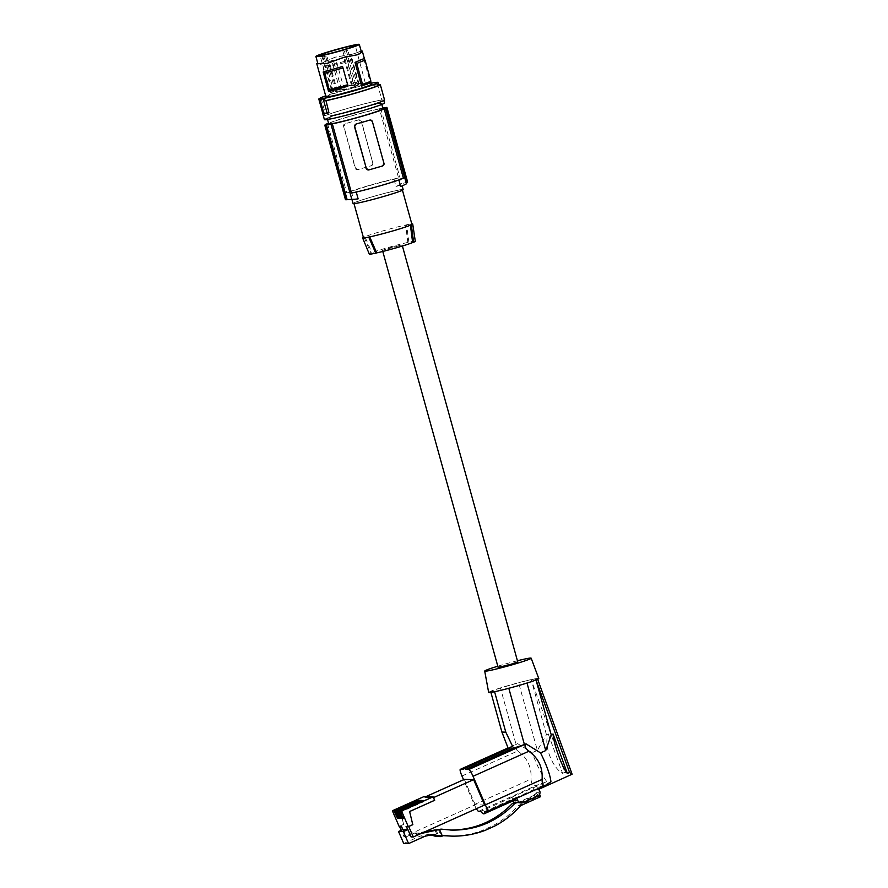 <?xml version="1.0" encoding="UTF-8"?>
<svg xmlns="http://www.w3.org/2000/svg" width="888" height="888" viewBox="0 0 888 888"><rect width="100%" height="100%" fill="white"/><g stroke="black" fill="none" stroke-linecap="round" stroke-linejoin="round"><path stroke-width="0.67" stroke-dasharray="4.44 3.33" d="M510.323 747.907A24.698 4.107 -114.2 0 0 509.823 748.573L463.425 769.385M476.39 808.702A7.37 1.221 -114.2 0 1 474.314 804.561L463.569 779.731M461.96 776.012L517.748 750.993C527.405 757.853 531.823 767.232 531.002 779.131C531.324 784.204 533.399 786.169 537.229 785.036L546.853 781.729L533.755 787.601A24.698 4.107 -114.2 0 0 537.173 790.02A24.698 4.107 -114.2 0 0 537.839 787.712L516.483 797.513L516.783 798.19M515.972 798.556A24.698 4.107 -114.2 0 0 516.006 797.502L484.815 811.488M550.949 781.829L537.839 787.712M519.891 802.974L536.319 796.003L538.583 792.851L536.341 792.795L534.065 795.948L519.225 802.586L515.406 802.164M512.964 800.876A3.896 3.83 -88.6 0 1 512.809 800.554L511.921 797.402A24.698 4.107 -114.2 0 0 515.34 799.811M511.444 797.391L533.277 787.589L534.643 790.764L539.693 790.886M538.616 788.4L538.317 787.723M519.225 802.586L517.871 802.552L532.678 795.903A3.896 3.83 91.4 0 0 534.643 790.764M517.871 802.552A3.896 3.83 -88.6 0 1 514.663 802.497M517.748 750.993C514.141 747.596 514.108 745.143 517.649 743.622L508.269 748.529M548.262 733.888L562.592 773.359C551.77 767.343 543.389 744.277 548.262 733.888L546.442 734.709L537.373 750.36L518.625 682.761L500.432 688L516.061 744.344L508.036 747.94L517.649 743.622L532.178 752.691C536.752 765.112 541.647 774.791 546.853 781.729M511.921 797.402L480.73 811.388M537.373 750.36L532.178 752.691M562.592 773.359L564.801 772.371L572.05 774.369M546.442 734.709L531.224 679.82L564.801 772.371M536.008 679.931L537.518 678.876L531.224 679.82M508.902 748.551L509.823 748.573M442.18 835.619L438.272 835.131L440.87 835.197L438.472 829.67M440.87 835.197L442.069 835.364M539.571 794.283L538.583 792.851M449.039 836.063C460.639 836.318 471.861 834.398 482.739 830.291L492.096 826.095C502.053 820.912 510.778 814.085 518.248 805.627L538.361 796.625L536.341 792.795M435.886 829.603L438.272 835.131M450.693 830.08L438.55 829.059M536.652 792.662L538.894 792.718M538.361 796.625L540.603 796.68M492.096 826.095L494.516 826.162M482.739 830.291L485.192 830.358M425.685 831.434L415.085 833.61L421.123 833.488M442.357 836.03L436.186 836.496M434.765 829.581L437.495 835.908M419.946 833.732L419.669 833.088L411.089 836.929M408.691 826.484L406.538 826.606M433.677 834.443L428.826 834.32L431.057 834.975M403.063 829.481L406.238 836.807L414.807 832.966L415.085 833.61M403.718 843.478L420.202 836.085L428.826 834.32M414.807 832.966L419.669 833.088M420.202 836.085L425.052 836.207M403.141 829.481L401.764 826.306L399.545 826.251L403.629 824.419L400.388 811.277L403.629 824.419M406.238 836.807L404.007 836.751L401.21 830.302M484.593 805.016L475.291 804.783L404.007 836.751M403.552 824.419L399.456 826.251M400.388 811.277L425.374 800.066L424.22 797.391L425.874 796.647M464.302 779.409L475.291 804.783M423.953 796.603L424.22 797.391M400.466 811.277L425.452 800.066L424.298 797.391L433.444 797.624M417.382 800.465L417.826 801.498L395.216 811.643L398.346 817.992L397.569 818.348M395.216 811.643L398.346 817.992M395.593 811.654L417.826 801.498M417.693 800.321L418.215 801.509M418.193 800.477L418.637 801.52L396.026 811.665L399.156 818.015L398.368 818.37M396.026 811.665L399.156 818.015M418.503 800.343L419.025 801.531L396.403 811.676M419.314 800.354L419.835 801.553L397.214 811.688L399.966 818.037L399.178 818.381M419.003 800.499L419.447 801.542L396.836 811.688L399.966 818.037M397.646 811.699L420.646 801.564L397.646 811.699L400.777 818.059L399.989 818.403M419.813 800.521L420.257 801.564M420.124 800.377L420.646 801.564M398.024 811.71L400.777 818.059M420.623 800.543L421.067 801.575L398.457 811.721L401.587 818.081L400.799 818.425M398.457 811.721L401.587 818.081M420.934 800.399L421.456 801.587L398.834 811.732M399.267 811.743L422.255 801.609L399.267 811.743L402.397 818.092L401.609 818.447M421.434 800.565L421.878 801.598M421.745 800.421L422.255 801.609M399.644 811.754L402.397 818.092M422.244 800.576L422.688 801.62L400.077 811.765L403.196 818.114L402.419 818.47M400.077 811.765L403.196 818.114M422.555 800.443L423.065 801.631L400.455 811.776M423.365 800.465L423.876 801.653L401.265 811.787L404.007 818.137L403.23 818.492M423.043 800.599L423.498 801.642L400.888 811.787L404.007 818.137M518.248 805.627L520.568 805.682M490.898 692.396L490.653 691.508L494.549 691.608A24.698 1.343 -15.5 0 0 508.802 688.2L526.995 682.972A24.698 1.343 -15.5 0 0 537.495 678.976M500.432 688A24.698 1.343 -15.5 0 0 490.653 691.508M538.772 678.532A25.996 1.41 -15.5 0 0 538.317 678.399A25.996 1.41 -15.5 0 0 511.188 684.726A25.996 1.41 -15.5 0 0 488.655 692.429M535.353 678.92A24.698 1.343 -15.5 0 0 518.625 682.761M517.427 660.761A24.109 1.31 -15.5 0 0 497.802 666.211M498.124 667.354L517.748 661.915M390.42 247.608L402.109 244.933L382.484 250.372L390.42 247.608M415.295 241.281A23.876 1.299 -15.5 0 0 408.846 242.147L407.858 242.424A23.01 1.254 -15.5 0 0 371.95 252.758L370.962 253.047A23.876 1.299 -15.5 0 0 369.286 254.046M363.447 237.695A25.13 1.365 164.5 0 1 364.924 236.774L363.969 237.052A25.996 1.41 -15.5 0 0 363.347 237.34M363.969 237.052L370.962 253.047M401.909 189.732A25.13 1.365 164.5 0 1 402.353 189.854A25.13 1.365 164.5 0 1 380.63 197.291A25.13 1.365 164.5 0 1 354.345 203.419A25.13 1.365 164.5 0 1 353.912 203.285A25.13 1.365 164.5 0 1 375.624 195.859A25.13 1.365 164.5 0 1 401.909 189.732M407.858 242.424L405.627 225.053A25.13 1.365 164.5 0 1 411.444 224.131A25.13 1.365 164.5 0 1 411.888 224.253M353.069 203.519A25.996 1.41 164.5 0 1 366.2 198.579A25.996 1.41 164.5 0 1 392.141 191.486A25.996 1.41 164.5 0 1 403.185 189.621M403.385 178.122L398.756 179.454A25.996 1.41 164.5 0 1 361.05 190.609A25.996 1.41 164.5 0 1 356.155 191.719L356.243 192.041M382.806 108.025A31.635 1.721 -15.5 0 0 380.763 108.392L379.409 108.78L398.601 178L393.972 179.332A25.996 1.41 164.5 0 0 389.077 180.431A25.996 1.41 164.5 0 0 351.371 191.597L353.346 198.734L351.959 199.523M326.196 124.098L347.075 199.412A151.67 149.084 -88.6 0 0 353.346 198.734C350.372 199.323 351.959 199.356 358.13 198.857M351.371 191.597L346.742 192.929A30.336 1.654 -15.5 0 1 369.486 185.381A30.336 1.654 -15.5 0 1 398.601 178M327.55 123.71L346.742 192.929M356.155 191.719L351.526 193.051M325.607 124.886L346.353 199.667A151.67 149.084 -88.6 0 1 345.476 199.722M346.353 199.667L347.075 199.412L346.353 199.667M369.619 120.124L372.128 121.612L383.694 163.314L382.34 165.989A30.336 1.654 164.5 0 1 375.724 167.943A30.336 1.654 164.5 0 1 368.809 169.886L368.243 169.963M393.972 179.332L395.959 186.469A151.67 149.084 91.4 0 0 401.642 183.705L406.06 182.484A151.67 149.084 91.4 0 0 406.837 182.062L386.147 107.459M380.763 108.392L401.642 183.705M359.252 119.769A2.165 2.131 91.4 0 0 358.619 119.847L361.516 121.345L372.805 163.037L361.238 121.345A2.165 2.131 91.4 0 0 359.252 119.769L358.774 119.858A30.336 1.654 -15.5 0 0 351.848 121.8A30.336 1.654 -15.5 0 0 345.243 123.743L345.088 123.743A2.165 2.131 -88.6 0 0 343.612 126.418L355.178 168.121A2.165 2.131 91.4 0 0 357.809 169.608L364.568 167.666A30.336 1.654 -15.5 0 0 357.964 169.619L357.176 169.697M357.809 169.608L355.444 168.121L343.878 126.429L345.243 123.743M373.071 163.048L371.495 165.723A30.336 1.654 -15.5 0 0 364.568 167.666L371.339 165.712A2.165 2.131 -88.6 0 0 372.805 163.037M379.409 108.78A30.336 1.654 -15.5 0 0 351.937 115.695A30.336 1.654 -15.5 0 0 328.56 123.243M358.619 119.847L345.088 123.743M328.726 123.832A28.172 1.532 164.5 0 1 353.147 115.473A28.172 1.532 164.5 0 1 382.55 108.636A28.172 1.532 164.5 0 1 383.006 108.78M386.125 107.726L406.859 182.506A151.67 149.084 91.4 0 0 407.026 182.406M407.636 182.084L406.837 182.062M395.959 186.469L401.487 185.037L401.931 185.459L400.732 186.591M385.325 107.703L406.06 182.484M327.794 118.925A28.172 1.532 164.5 0 1 327.328 118.792A28.172 1.532 164.5 0 1 351.748 110.434A28.172 1.532 164.5 0 1 381.152 103.585A28.172 1.532 164.5 0 1 381.607 103.73A28.172 1.532 164.5 0 1 357.198 112.088A28.172 1.532 164.5 0 1 327.794 118.925M324.398 119.603A31.202 1.698 164.5 0 1 351.359 110.367A31.202 1.698 164.5 0 1 383.982 102.764A31.202 1.698 164.5 0 1 384.537 102.919M378.543 84.538L377.578 84.515L381.851 99.944L383.216 99.978A31.202 1.698 164.5 0 1 383.76 100.133A31.202 1.698 164.5 0 1 363.603 107.393A31.202 1.698 164.5 0 1 329.881 116.128M377.578 84.515A32.068 1.743 -15.5 0 0 347.918 91.653A32.068 1.743 -15.5 0 0 320.157 100.555L320.79 100.61L320.213 98.501M378.643 84.937A30.336 1.654 -15.5 0 0 352.192 90.576A30.336 1.654 -15.5 0 0 320.79 100.61M371.206 83.239A30.336 1.654 -15.5 0 0 325.685 95.86M325.963 96.859A23.621 1.288 164.5 0 1 326.018 96.725A23.621 1.288 164.5 0 1 349.35 89.044A23.621 1.288 164.5 0 1 371.484 84.227M317.149 63.692L321.045 63.259L335.153 57.143L353.557 53.946L361.838 50.827L352.647 54.157M342.546 66.5L347.974 86.092M363.736 58.664L370.318 82.418M347.852 56.344L354.767 55.334M317.393 63.925L321.045 63.259M352.048 54.335L335.353 57.187L321.9 63.015M361.116 50.927L359.929 51.315L360.817 51.149L360.983 52.392M333.766 91.353L330.58 92.263A17.982 0.977 -15.5 0 0 330.558 92.341A17.982 0.977 -15.5 0 0 332.168 92.308L336.619 91.42A17.982 0.977 -15.5 0 0 338.195 91.053A17.982 0.977 -15.5 0 0 354.179 86.735L344.489 51.271A18.304 0.999 -15.5 0 0 347.83 50.25L357.509 85.714A17.982 0.977 -15.5 0 0 365.223 82.728A17.982 0.977 -15.5 0 0 357.575 84.016A17.982 0.977 -15.5 0 0 332.512 91.32L333.766 91.353L323.942 55.911L322.588 55.866A18.304 0.999 -15.5 0 0 320.435 56.91L323.942 55.911M340.004 90.243L344.133 89.078L340.004 90.243M354.49 86.069L358.63 84.904L354.456 86.058L346.475 57.287L350.649 56.133L346.475 57.287M351.681 86.003L355.811 84.837L351.681 86.003M337.185 90.176L341.325 89L337.14 90.165L329.159 61.394L333.344 60.229L329.159 61.394M357.509 85.714L354.179 86.735M332.023 61.472L336.164 60.306L332.023 61.472M343.7 57.232L347.841 56.066L343.7 57.232M322.588 55.866L332.512 91.32M330.58 92.263L320.435 56.91M322.033 56.954L326.884 55.977A18.304 0.999 -15.5 0 1 322.033 56.954L332.168 92.308M335.364 91.386L325.53 55.944M336.619 91.42L326.884 55.977M344.489 51.271L347.83 50.25M342.946 51.526L352.78 86.969M346.287 50.505L356.11 85.947M358.874 83.206L329.925 90.543L329.015 89.255L357.942 81.818L358.874 83.206L352.292 59.452L357.942 81.818M352.092 60.717L323.165 68.143L329.015 89.255M323.165 68.143L329.925 90.543M352.292 59.452L323.332 66.789M321.079 98.202L325.13 112.798L323.809 112.665L324.731 116.006A31.202 1.698 164.5 0 1 354.911 106.382A31.202 1.698 164.5 0 1 383.216 99.978L384.571 100.011M381.851 99.944A32.068 1.743 -15.5 0 0 352.203 107.082A32.068 1.743 -15.5 0 0 324.442 115.973L320.157 100.555M322.844 113.586L325.13 112.798M322.766 113.309A31.202 1.698 164.5 0 1 323.809 112.665M408.846 242.147L406.582 224.786L405.627 225.053A25.13 1.365 -15.5 0 0 364.924 236.774L371.95 252.758M411.788 223.909A25.996 1.41 -15.5 0 0 406.582 224.786M474.314 804.561L531.002 779.131M486.957 811.543L545.598 785.236M536.319 796.003L537.728 796.037M522.91 802.674L521.534 802.641M513.619 800.576L512.809 800.554M532.678 795.903L534.065 795.948M478.588 811.332L537.229 785.036M351.692 55.766L352.27 55.655M327.716 60.273L327.139 60.384M357.809 52.314L358.685 52.037M517.582 802.919L516.228 802.885M538.961 789.21L537.173 790.02M451.97 830.125L449.417 830.058M402.109 244.933L402.408 246.009M325.43 124.942L346.142 199.622M327.328 118.792L327.517 119.492M354.412 55.4L355.122 55.278M320.646 63.437L319.736 63.692M354.023 53.824L354.712 53.624M365.223 82.728L355.256 45.521M344.133 89.078L336.164 60.306M358.63 84.904L350.649 56.133M355.811 84.837L347.841 56.066M341.325 89L333.344 60.229M381.607 103.73L381.807 104.44M382.484 250.372L382.784 251.459M330.558 92.341L319.946 55.322M401.964 185.237L402.153 185.925M339.96 90.232L331.979 61.461M351.637 85.992L343.656 57.221M364.668 59.685L370.751 81.607"/><path stroke-width="1.33" d="M463.936 768.719A24.698 4.107 -114.2 0 1 465.745 769.441L512.143 748.628A24.698 4.107 -114.2 0 0 510.323 747.907L463.936 768.719A24.698 4.107 -114.2 0 0 463.425 769.385L460.406 769.308A7.37 1.221 -114.2 0 0 460.306 769.33A7.37 1.221 -114.2 0 0 461.96 776.012L463.569 779.731M465.745 769.441L468.764 769.519A7.37 1.221 65.8 0 1 473.038 776.29L485.392 804.839L542.08 779.409C542.124 784.47 543.301 786.413 545.598 785.236L487.057 811.521A7.37 1.221 -114.2 0 1 486.957 811.543L484.815 811.488A24.698 4.107 -114.2 0 1 484.149 813.797A24.698 4.107 -114.2 0 1 480.73 811.388L478.588 811.332A7.37 1.221 -114.2 0 1 476.39 808.702M545.598 785.236L550.949 781.829C550.205 775.002 546.742 765.356 540.548 752.902L545.743 750.571L551.226 734.82L536.019 679.986M516.783 798.19L517.859 800.687A3.896 3.83 -88.6 0 0 522.91 802.674L537.728 796.037A3.896 3.83 91.4 0 0 539.693 790.886L538.616 788.4M484.149 813.797L515.34 799.811A24.698 4.107 -114.2 0 0 515.972 798.556M514.663 802.497A3.896 3.83 -88.6 0 1 512.964 800.876M542.08 779.409C542.901 767.51 538.483 758.13 528.826 751.27C524.963 747.874 524.031 745.398 526.018 743.833L540.548 752.902M521.267 803.007L515.406 802.164L512.309 803.562C495.36 821.023 474.825 829.858 450.693 830.08M487.057 811.521A7.37 1.221 -114.2 0 0 485.392 804.839M468.764 769.519L526.018 743.833M508.802 688.2L524.42 744.555L512.143 748.628M538.961 789.21L572.105 774.225L569.585 772.482L567.377 773.481L553.046 734.01C553.812 744.533 562.182 767.609 567.377 773.481M553.046 734.01L551.226 734.82M569.585 772.482L536.008 679.931M490.898 692.396L501.898 732.056L508.269 748.529L508.902 748.551M421.123 833.488L441.125 829.126L451.97 830.125C476.512 830.247 497.402 821.411 514.629 803.618L512.309 803.562M442.069 835.364L451.604 836.119C463.159 836.374 474.359 834.454 485.192 830.358L494.516 826.162C504.44 820.967 513.12 814.141 520.568 805.682L540.603 796.68L539.571 794.283M517.726 802.219L514.629 803.618M451.604 836.119L442.18 835.619M425.685 831.434L441.125 829.126M412.776 824.641L409.612 811.499L412.776 824.641L408.691 826.484L413.32 836.984L411.089 836.929L407.914 829.592L403.385 831.623L408.569 843.6L425.052 836.207L433.677 834.443L441.036 836.618L442.357 836.03L439.616 829.703M407.914 829.592L406.071 826.595L408.691 826.484M401.52 810.988L399.966 810.955L403.23 818.492L399.589 810.944L402.419 818.47L398.779 810.922L401.609 818.447L397.968 810.899L400.799 818.425L397.158 810.888L399.989 818.403L395.926 810.855L398.801 818.381L395.537 810.844L398.368 818.37L394.727 810.822L397.569 818.348L393.917 810.8L392.374 810.766L423.953 796.603L433.1 796.825L401.52 810.988L408.302 826.65M407.448 829.769L402.752 829.658L401.376 826.484L399.145 826.428L392.374 810.766M406.538 826.606L407.836 829.592M408.769 826.484L412.853 824.652M402.73 829.625L398.534 831.501L403.718 843.478L408.569 843.6M403.385 831.623L398.534 831.501M441.036 836.618L436.186 836.496L431.057 834.975M401.21 830.302L399.545 826.439M413.32 836.984L484.593 805.016L473.615 779.642L433.444 797.624L434.598 800.299L409.612 811.499M425.874 796.647L464.302 779.409L473.615 779.642M393.917 810.8L417.382 800.465M417.316 800.31L394.305 810.811M394.727 810.822L418.126 800.332L395.116 810.833M395.537 810.844L419.314 800.354L395.926 810.855M396.348 810.866L419.747 800.365L396.736 810.877M397.158 810.888L420.557 800.388L397.547 810.888M397.968 810.899L421.367 800.41L398.357 810.911M398.779 810.922L422.177 800.432L399.167 810.933M399.589 810.944L423.365 800.465L399.966 810.955M433.444 797.624L433.1 796.825M433.522 797.624L434.687 800.299L409.69 811.51M501.898 732.056L505.794 732.156L513.697 748.673M505.794 732.156L494.583 691.719M545.743 750.571L526.995 682.972M497.802 666.211A24.109 1.31 -15.5 0 0 484.704 671.073L488.655 692.429A25.996 1.41 -15.5 0 0 489.11 692.562A25.996 1.41 -15.5 0 0 516.361 686.213A25.996 1.41 -15.5 0 0 538.772 678.532L531.157 658.186A24.109 1.31 -15.5 0 0 530.735 658.064A24.109 1.31 -15.5 0 0 517.427 660.761M484.704 671.073A24.109 1.31 -15.5 0 0 485.126 671.195A24.109 1.31 -15.5 0 0 510.389 665.312A24.109 1.31 -15.5 0 0 531.157 658.186M402.408 246.009L517.748 661.915L509.801 664.679L498.124 667.354L382.784 251.459M413.63 242.258L412.643 242.546A23.01 1.254 -15.5 0 1 376.723 252.88L375.746 253.169L368.753 237.163L369.708 236.896A25.13 1.365 -15.5 0 0 410.411 225.175L411.366 224.897L413.63 242.258A23.876 1.299 -15.5 0 0 415.295 241.281L412.72 224.031A25.996 1.41 -15.5 0 0 411.788 223.909M363.347 237.34A25.996 1.41 -15.5 0 0 362.615 237.929L369.286 254.046A23.876 1.299 -15.5 0 0 375.746 253.169M362.615 237.929A25.996 1.41 -15.5 0 0 368.753 237.163M376.723 252.88L369.708 236.896A25.13 1.365 164.5 0 1 363.891 237.818A25.13 1.365 164.5 0 1 363.447 237.695L354.001 203.641M402.442 190.21L411.888 224.253A25.13 1.365 164.5 0 1 410.411 225.175L412.643 242.546M402.153 185.925L403.185 189.621A25.996 1.41 164.5 0 1 390.054 194.561A25.996 1.41 164.5 0 1 364.113 201.665A25.996 1.41 164.5 0 1 353.069 203.519L351.959 199.523M356.243 192.041L358.13 198.857A151.67 149.084 -88.6 0 1 351.859 199.534L330.969 124.22L332.334 123.832L351.526 193.051A30.336 1.654 164.5 0 0 380.641 185.659A30.336 1.654 164.5 0 0 403.385 178.122L384.182 108.902A30.336 1.654 164.5 0 1 361.449 116.439A30.336 1.654 164.5 0 1 332.334 123.832M324.786 125.13A32.501 1.765 -15.5 0 0 325.585 125.141L326.407 124.908L347.141 199.689A151.67 149.084 -88.6 0 1 346.276 199.745L345.476 199.722L324.786 125.13L325.607 124.886A31.635 1.721 164.5 0 1 325.385 124.764A31.635 1.721 164.5 0 1 326.196 124.098L327.55 123.71A30.336 1.654 -15.5 0 1 328.56 123.243M347.141 199.689L351.859 199.534M325.585 125.141L346.276 199.745M370.307 120.047L369.619 120.124A30.336 1.654 164.5 0 1 363.003 122.078A30.336 1.654 164.5 0 1 356.088 124.02L354.501 126.684L366.333 168.398A2.165 2.131 91.4 0 0 368.964 169.886L382.495 165.989A2.165 2.131 -88.6 0 0 383.96 163.314L372.394 121.623A2.165 2.131 91.4 0 0 369.774 120.124L356.088 124.02M368.809 169.886L366.067 168.387M356.243 124.02A2.165 2.131 -88.6 0 0 354.767 126.695L366.333 168.398M384.182 108.902L385.536 108.514L406.427 183.827L406.859 182.506M398.89 179.931L400.732 186.591A151.67 149.084 91.4 0 0 406.427 183.827M385.536 108.514A31.635 1.721 -15.5 0 0 386.347 107.848A31.635 1.721 -15.5 0 0 386.125 107.726L386.946 107.481A32.501 1.765 -15.5 0 0 386.147 107.459L385.325 107.703A31.635 1.721 -15.5 0 0 382.806 108.025M326.407 124.908A31.635 1.721 -15.5 0 0 330.969 124.22M381.807 104.44L383.006 108.78A28.172 1.532 164.5 0 1 358.597 117.138A28.172 1.532 164.5 0 1 329.193 123.976A28.172 1.532 164.5 0 1 328.726 123.832L327.517 119.492M407.026 182.406A151.67 149.084 91.4 0 0 407.636 182.084L386.946 107.481M383.871 100.522L384.537 102.919A31.202 1.698 164.5 0 1 357.575 112.154A31.202 1.698 164.5 0 1 324.953 119.758A31.202 1.698 164.5 0 1 324.398 119.603L322.699 113.475A31.202 1.698 164.5 0 1 322.766 113.309M328.949 112.798L326.018 100.699L325.108 100.721L324.42 98.213L323.01 98.246L327.062 112.843L323.92 113.609A31.202 1.698 164.5 0 0 328.949 112.798L327.062 112.843M323.01 98.246L319.869 99.012L323.92 113.609M319.869 99.012A31.202 1.698 164.5 0 1 319.203 99.045A31.202 1.698 164.5 0 1 318.792 98.99L320.213 98.501M326.018 100.699A32.068 1.743 -15.5 0 0 359.596 91.941A32.068 1.743 -15.5 0 0 380.297 84.582L378.543 84.538M325.108 100.721A30.336 1.654 -15.5 0 0 358.119 92.274A30.336 1.654 -15.5 0 0 378.643 84.937L377.955 82.44A30.336 1.654 -15.5 0 0 371.206 83.239M324.42 98.213A30.336 1.654 -15.5 0 0 357.42 89.777A30.336 1.654 -15.5 0 0 377.955 82.44M325.685 95.86A30.336 1.654 -15.5 0 0 320.102 98.102M370.751 81.607L371.484 84.227A23.621 1.288 164.5 0 1 371.428 84.36A23.621 1.288 164.5 0 1 348.096 92.052A23.621 1.288 164.5 0 1 325.963 96.859L316.772 63.703M361.116 50.927L362.282 51.393L362.004 52.115L357.431 54.756L343.834 57.365L327.184 63.403L316.872 63.758L327.184 63.403M328.593 91.586L323.165 72.006L342.546 66.5L342.99 67.943L324.409 73.227L329.115 90.176L347.685 84.882L347.974 86.092L328.593 91.586L329.115 90.176M361.605 86.136L355.022 62.382L363.736 58.664L365.046 60.118L356.732 63.437L362.593 84.549L370.895 81.23L370.318 82.418L361.605 86.136L362.593 84.549M362.282 51.393L360.817 51.149L360.983 52.392L358.785 54.312M354.767 55.334L357.908 54.479M347.852 56.344L343.834 57.365M327.761 63.159L343.645 57.398M349.739 46.01A22.533 1.221 -15.5 0 0 327.261 52.159A22.533 1.221 -15.5 0 0 315.884 56.444A22.533 1.221 -15.5 0 0 325.452 54.834A22.533 1.221 -15.5 0 0 347.941 48.685A22.533 1.221 -15.5 0 0 359.307 44.4A22.533 1.221 -15.5 0 0 349.739 46.01M347.474 46.831A18.326 0.999 -15.5 0 0 329.182 51.837A18.326 0.999 -15.5 0 0 319.946 55.322A18.326 0.999 -15.5 0 0 327.728 54.013A18.326 0.999 -15.5 0 0 345.998 49.007A18.326 0.999 -15.5 0 0 355.256 45.521A18.326 0.999 -15.5 0 0 347.474 46.831M355.022 62.382L356.732 63.437M365.046 60.118L370.895 81.23M323.165 72.006L324.409 73.227M342.99 67.943L347.685 84.882M330.303 116.128A32.068 1.743 -15.5 0 0 363.869 107.37A32.068 1.743 -15.5 0 0 384.571 100.011L380.297 84.582M318.792 98.99L322.844 113.586A31.202 1.698 164.5 0 1 322.699 113.475M411.366 224.897A25.996 1.41 -15.5 0 0 412.72 224.031M517.859 800.687L513.619 800.576M473.038 776.29L528.826 751.27M460.406 769.308L508.036 747.94L460.306 769.33M360.983 52.392L362.004 52.115M321.589 63.725L320.723 64.003M572.105 774.225L537.662 679.287M386.347 107.848L407.115 182.717M317.849 63.425L316.794 63.681M317.815 63.425L315.884 56.444M361.25 51.393L359.307 44.4M362.293 51.082L364.668 59.685"/></g></svg>

